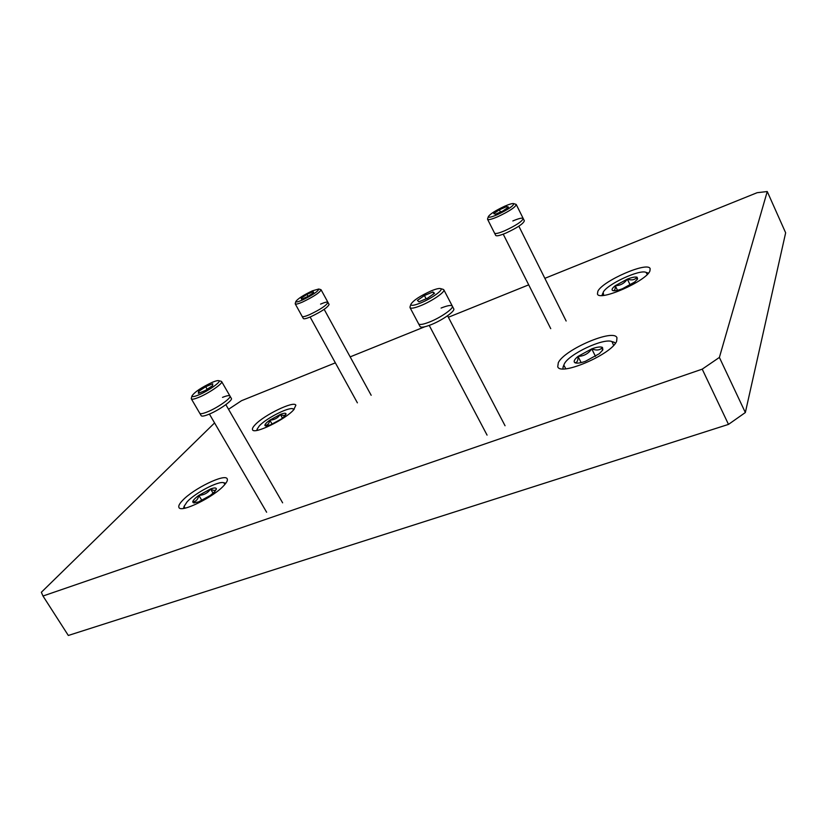 <?xml version="1.0" encoding="UTF-8"?>
<svg xmlns="http://www.w3.org/2000/svg" width="827" height="827" viewBox="0 0 827 827"><rect width="100%" height="100%" fill="white"/><g stroke="black" fill="none" stroke-linecap="round" stroke-linejoin="round"><path stroke-width="1.24" d="M649.919 270.987L650.146 268.661C647.841 261.167 602.594 280.88 597.859 291.28L597.445 293.988C599.13 301.731 646.218 281.242 649.919 270.987M616.642 341.241L616.963 337.736C613.748 328.36 564.49 349.47 558.328 362.639L557.739 366.712C560.23 376.388 611.773 354.287 616.642 341.241M293.699 409.799L295.859 405.22C294.247 400.413 263.968 415.02 255.047 424.861C252.876 427.145 252.049 428.789 252.566 429.792C253.91 434.764 285.346 419.527 293.699 409.799M224.148 485.253C226.877 482.255 227.89 480.115 227.187 478.823C225.078 473.23 193.249 488.747 182.457 500.552C179.397 503.777 178.229 506.093 178.963 507.499C180.793 513.267 214.017 496.965 224.148 485.253M728.494 424.396L68.321 635.467L42.994 596.019L702.216 369.152L728.494 424.396L745.344 412.539L785.65 232.811L767.249 191.533L757.129 192.701L544.859 278.337M214.575 422.938L41.35 592.277L42.994 596.019M702.216 369.152L719.387 357.429L745.344 412.539M719.387 357.429L767.249 191.533M528.711 284.85L448.368 317.258M424.758 326.779L350.162 356.871M335.359 362.846L241.515 400.702L228.531 409.293M504.759 230.743C498.784 233.245 495.373 234.041 494.556 233.131C495.373 234.041 498.784 233.245 504.759 230.743C516.131 225.43 522.282 221.347 523.202 218.504C522.282 221.347 516.131 225.43 504.759 230.743M515.8 204.279L516.286 204.579C515.293 207.308 509.112 211.361 497.73 216.736C491.755 219.279 488.364 220.137 487.579 219.3L487.62 218.731M497.409 214.648C491.445 217.17 488.416 217.832 488.333 216.643C490.091 213.976 495.569 210.492 504.759 206.181C509.515 204.135 512.492 203.277 513.712 203.628C513.846 205.716 508.419 209.386 497.409 214.648M502.919 210.968L495.466 214.224L493.729 213.624L499.343 209.8L506.724 206.554L508.553 207.112L502.919 210.968M506.724 206.554L507.406 207.897M500.469 212.032L499.343 209.8M309.401 314.725C305.142 316.524 302.723 317.082 302.165 316.421C302.723 317.082 305.142 316.524 309.401 314.725C320.473 309.443 326.655 305.318 327.947 302.351C326.655 305.318 320.473 309.443 309.401 314.725M320.711 289.574L321.093 289.801C319.739 292.655 313.516 296.748 302.434 302.082C298.175 303.902 295.777 304.512 295.239 303.891L295.26 303.447M302.289 300.087C298.03 301.917 295.88 302.382 295.849 301.483C297.854 298.702 303.375 295.146 312.41 290.835L318.736 289.016C318.405 291.218 312.926 294.908 302.289 300.087M307.892 296.469L301.597 299.229L301.142 298.165L306.91 294.391L313.154 291.642L313.681 292.665L307.892 296.469M301.142 298.165L301.7 299.188M308.006 296.397L306.91 294.391M429.627 321.972C423.269 324.463 419.599 325.083 418.617 323.843C419.599 325.083 423.269 324.463 429.627 321.972C440.853 317.558 454.064 308.264 452.317 306.104C454.064 308.264 440.853 317.558 429.627 321.972M442.983 289.316L443.83 289.812C445.505 291.817 432.19 301.018 420.974 305.545C414.616 308.089 410.978 308.781 410.037 307.634L410.099 306.652M420.664 302.951C414.131 305.545 410.874 306 410.864 304.326C413.211 300.47 419.961 296.004 431.115 290.918C435.994 288.912 439.168 288.147 440.636 288.623C444.047 289.553 431.56 298.568 420.664 302.951M427.507 298.237L418.907 301.814L417.418 300.418L424.406 295.518L432.935 291.962L434.547 293.296L427.507 298.237M432.935 291.962L433.875 293.761M426.143 298.816L424.406 295.518M207.091 412.011C202.853 413.686 200.423 414.12 199.783 413.293C200.423 414.12 202.853 413.686 207.091 412.011C217.212 408.062 231.767 397.849 229.968 396.03C231.767 397.849 217.212 408.062 207.091 412.011M221.016 381.247L221.646 381.588C223.362 383.263 208.683 393.394 198.594 397.425C194.355 399.141 191.936 399.617 191.337 398.852L191.357 398.128M198.511 395.006C194.138 396.764 191.967 397.063 191.998 395.906C194.717 391.926 201.54 387.367 212.467 382.239C215.713 380.906 217.811 380.379 218.762 380.678C221.956 381.34 208.197 391.13 198.511 395.006M205.427 390.447L198.377 393.373L198.563 391.471L205.696 386.695L212.694 383.78L212.611 385.63L205.427 390.447M198.563 391.471L199.421 392.939M207.184 389.269L205.696 386.695M487.579 219.3L495.714 235.426C496.541 236.346 499.953 235.561 505.928 233.069C517.299 227.766 523.439 223.683 524.349 220.809L523.202 218.504C522.323 217.594 518.86 218.411 512.833 220.954M295.239 303.891L303.313 318.509C303.881 319.181 306.3 318.622 310.559 316.834C321.631 311.552 327.802 307.427 329.084 304.439L327.947 302.351C327.347 301.69 324.897 302.268 320.576 304.098M410.037 307.634L420.044 326.531C421.036 327.792 424.706 327.182 431.063 324.701C442.29 320.297 455.491 311.004 453.723 308.812L452.317 306.104C451.263 304.853 447.521 305.504 441.091 308.058M191.337 398.852L201.188 415.692C201.829 416.529 204.269 416.105 208.507 414.441C218.617 410.502 233.162 400.268 231.353 398.428L229.968 396.03C229.296 395.192 226.805 395.647 222.494 397.373M647.458 272.807L648.44 273.179M603.679 295.353L603.193 292.303C606.677 284.457 639.674 269.064 646.073 272.383L647.283 274.43M617.49 290.318L615.257 285.708C620.333 285.584 624.354 283.382 627.331 279.102C631.601 280.58 634.847 279.95 637.079 277.21L637.617 278.937L634.712 282.017L622.421 288.747C617.728 290.504 614.513 291.114 612.776 290.577L612.704 290.546C611.339 289.781 612.187 288.168 615.257 285.708L627.331 279.102C632.035 277.314 635.291 276.683 637.079 277.21L637.059 279.795M601.994 295.466L602.314 294.484M615.257 285.708C615.443 289.398 614.595 291.011 612.704 290.546L612.776 290.577M627.331 279.102L630.184 285.026M294.267 409.148L292.923 408.807L293.781 409.706M257.507 430.298L257.176 429.089L259.327 425.874C266.108 418.359 288.747 406.843 292.923 408.807M272.135 424.21L269.819 420.147C274.357 419.982 277.851 418.069 280.322 414.42C283.237 415.991 285.15 415.795 286.049 413.831L284.901 415.94L281.201 419.062L270.532 424.882L265.384 425.926L264.878 425.388C264.878 424.272 266.532 422.525 269.819 420.147L280.322 414.42C283.785 413.107 285.697 412.911 286.049 413.831L285.884 414.606M257.176 429.089L256.773 430.422M269.819 420.147C269.209 423.631 267.555 425.378 264.878 425.388L266.17 426.008M280.322 414.42L282.431 418.142M613.283 341.985L615.536 343.081M565.813 368.749L563.797 365.162L564.334 363.89C568.831 354.121 603.824 337.674 611.97 341.603L613.624 345.386M581.143 362.608L578.032 356.385C583.821 356.199 588.39 353.698 591.76 348.86C596.494 350.751 600.061 350.266 602.469 347.423L602.873 349.811L599.41 353.636L585.413 361.306C580.647 362.991 577.256 363.518 575.261 362.877L574.755 362.619C573.369 361.43 574.465 359.352 578.032 356.385L591.76 348.86C597.011 346.989 600.588 346.513 602.469 347.423L602.325 350.689M562.825 368.842L563.311 366.423M578.032 356.385C578.145 360.779 577.05 362.857 574.755 362.619L575.943 363.063M591.76 348.86L595.492 356.396M225.151 483.051L225.843 483.226M184.917 508.16L184.121 506.32L187.15 501.762C195.265 492.851 218.731 480.652 223.755 482.751L224.985 484.322M201.902 500.48L198.852 495.363C203.938 495.146 207.846 493.006 210.575 488.964C213.655 490.897 215.578 490.897 216.354 488.953L214.72 491.683L210.327 495.456L198.397 501.979L193.435 502.847L192.712 501.875C192.991 500.335 195.038 498.164 198.852 495.363L210.575 488.964C214.296 487.641 216.229 487.641 216.354 488.953L216.25 489.429M183.522 508.409L183.718 507.716M198.852 495.363C197.994 499.436 195.947 501.607 192.712 501.875L194.603 502.919M210.575 488.964L213.108 493.243M550.741 328.66L503.229 234.165M488.333 216.643L487.548 218.948M566.144 321.01L518.849 226.195M523.202 218.504L516.286 204.579M513.712 203.628L516.027 204.352M357.388 402.842L310.115 317.02M295.849 301.483L295.208 303.623M371.168 395.275L324.163 309.35M327.947 302.351L321.093 289.801M318.736 289.016L320.886 289.626M487.062 435.116L429.223 325.414M410.864 304.326L409.975 307.034M505.049 425.75L447.583 315.749M452.317 306.104L443.83 289.812M440.636 288.623L443.375 289.429M266.625 512.233L209.407 414.069M191.998 395.906L191.275 398.418M282.627 502.826L225.854 404.651M229.968 396.03L221.646 381.588M218.762 380.678L221.295 381.319M646.073 272.383L648.068 273.003M602.831 293.151L602.087 295.074M611.97 341.603L614.203 342.254M563.797 365.162L562.98 367.302M223.755 482.751L225.699 483.175M184.121 506.32L183.553 508.254"/></g></svg>
